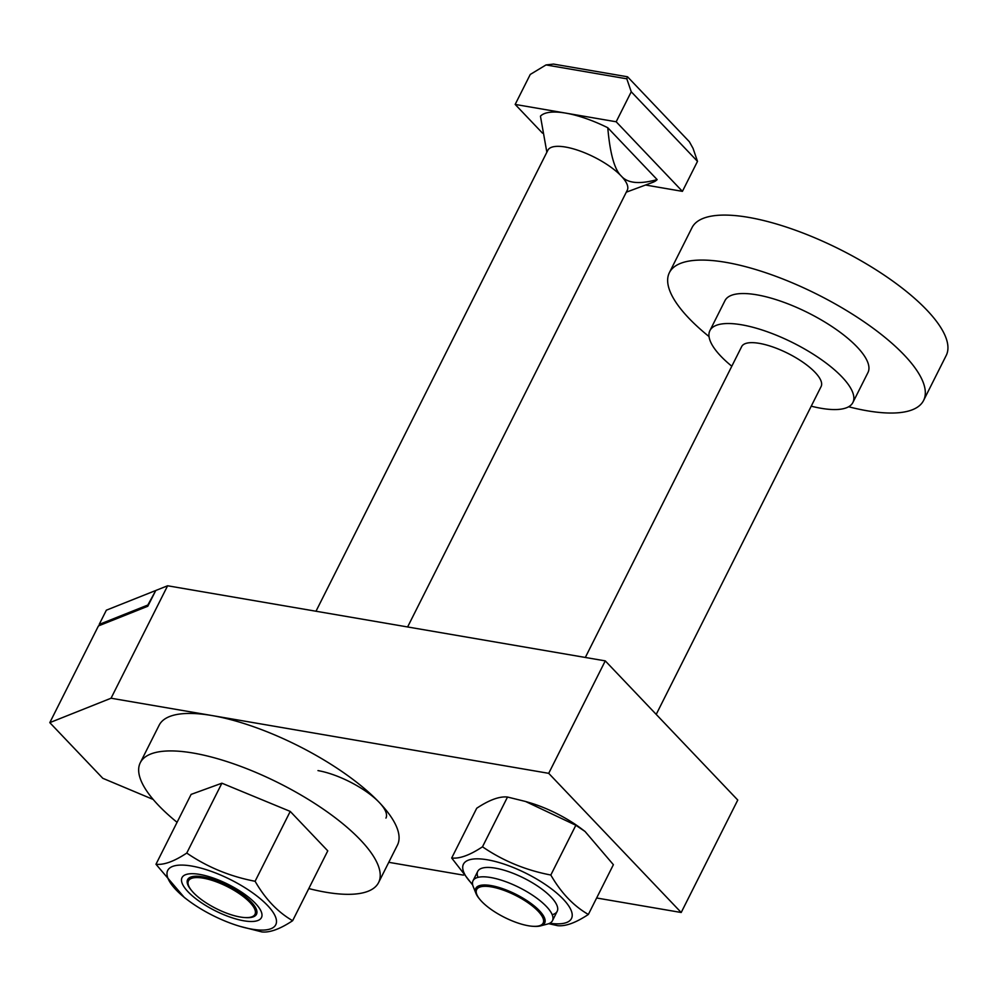 <?xml version="1.0" encoding="UTF-8"?>
<svg xmlns="http://www.w3.org/2000/svg" width="996" height="996" viewBox="0 0 996 996"><rect width="100%" height="100%" fill="white"/><g stroke="black" fill="none" stroke-linecap="round" stroke-linejoin="round"><path stroke-width="1.49" d="M546.854 152.226L540.442 116.183A66.682 22.037 26.7 0 1 565.666 113.108A66.682 22.037 26.7 0 1 607.772 127.737L657.148 179.604C639.444 184.484 627.468 183.289 621.23 176.006A44.459 14.691 26.7 0 1 627.281 190.211L407.613 626.957M191.929 890.959L191.207 890.088A38.545 12.736 26.7 0 1 187.796 884.722A38.545 12.736 26.7 0 1 208.886 878.186A38.545 12.736 26.7 0 1 251.241 901.965A38.545 12.736 26.7 0 1 252.299 917.167A38.545 12.736 26.7 0 1 245.962 917.627L244.829 917.565A37.238 12.313 -153.3 0 0 249.934 902.438A37.238 12.313 -153.3 0 0 204.578 878.41A37.238 12.313 -153.3 0 0 191.929 890.959A37.238 12.313 -153.3 0 0 193.535 892.752A37.238 12.313 -153.3 0 0 244.829 917.565M627.542 76.792L626.808 78.809L546.007 64.939L553.477 64.08L627.542 76.792L689.369 141.743L693.054 148.379L697.499 161.364L631.252 91.781L616.175 121.773L515.169 104.431L542.496 133.14M657.148 179.604A66.682 22.037 26.7 0 1 652.828 182.318L626.285 192.178M645.545 185.019L682.422 191.357L697.499 161.364M616.175 121.773L682.422 191.357M546.007 64.939L530.258 74.451L515.169 104.431M631.252 91.781L626.808 78.809M315.993 611.233L547.85 150.259A44.459 14.691 26.7 0 1 579.249 150.732A44.459 14.691 26.7 0 1 621.23 176.006C614.507 169.681 610.025 153.596 607.772 127.737M709.028 336.561A142.266 47.024 26.7 0 1 688.746 318.073A142.266 47.024 26.7 0 1 669.387 272.643A142.266 47.024 26.7 0 1 769.883 274.161A142.266 47.024 26.7 0 1 904.219 355.049A142.266 47.024 26.7 0 1 923.578 400.479A142.266 47.024 26.7 0 1 848.617 406.766M669.387 272.643L692.008 227.661A142.266 47.024 26.7 0 1 792.517 229.18A142.266 47.024 26.7 0 1 926.84 310.067A142.266 47.024 26.7 0 1 946.2 355.497L923.578 400.479M731.799 366.217A80.029 26.444 26.7 0 1 720.805 356.145A80.029 26.444 26.7 0 1 709.911 330.597A80.029 26.444 26.7 0 1 766.447 331.456A80.029 26.444 26.7 0 1 841.994 376.949A80.029 26.444 26.7 0 1 852.887 402.509A80.029 26.444 26.7 0 1 811.23 406.169M709.911 330.597L724.988 300.605A80.029 26.444 26.7 0 1 781.524 301.464A80.029 26.444 26.7 0 1 857.083 346.957A80.029 26.444 26.7 0 1 867.977 372.516L852.887 402.509M480.109 899.699L479.387 898.828A38.545 12.736 26.7 0 1 475.976 893.462L473.225 886.602A44.459 14.691 26.7 0 1 473.025 880.738A44.459 14.691 26.7 0 1 504.437 881.211A44.459 14.691 26.7 0 1 546.406 906.485A44.459 14.691 26.7 0 1 552.456 920.69A44.459 14.691 26.7 0 1 547.638 924.014L540.479 925.907A38.545 12.736 26.7 0 1 534.142 926.367L533.009 926.305A37.238 12.313 -153.3 0 0 538.114 911.178A37.238 12.313 -153.3 0 0 492.759 887.15A37.238 12.313 -153.3 0 0 480.109 899.699A37.238 12.313 -153.3 0 0 481.715 901.492A37.238 12.313 -153.3 0 0 533.009 926.305M585.324 657.46L741.684 346.571A44.459 14.691 26.7 0 1 773.095 347.056A44.459 14.691 26.7 0 1 815.064 372.33A44.459 14.691 26.7 0 1 821.115 386.523L656.215 714.393M475.976 893.462A38.545 12.736 26.7 0 1 497.066 886.926A38.545 12.736 26.7 0 1 539.421 910.705A38.545 12.736 26.7 0 1 540.479 925.907M681.202 912.498L737.762 800.049L605.269 660.883L167.614 585.773L155.762 590.491L147.794 606.253L98.442 625.924L49.8 722.635L111.054 698.221L548.709 773.332L681.202 912.498L596.641 897.994M99.924 625.189L99.189 624.43L147.844 605.033L155.052 591.811M148.08 605.692L99.837 625.376M167.614 585.773L111.054 698.221M154.629 591.537L155.364 591.25M153.197 799.464L102.8 778.299L49.8 722.635M154.953 590.815L106.36 610.187L99.189 624.43M317.973 770.605A48.904 16.16 26.7 0 1 366.441 791.708A48.904 16.16 26.7 0 1 385.95 818.09M463.464 875.135L388.776 862.312M605.269 660.883L548.709 773.332M177.064 822.31A133.377 44.085 26.7 0 1 158.439 805.291A133.377 44.085 26.7 0 1 140.287 762.699A133.377 44.085 26.7 0 1 234.508 764.131A133.377 44.085 26.7 0 1 360.44 839.952A133.377 44.085 26.7 0 1 378.592 882.556A133.377 44.085 26.7 0 1 308.81 888.569M140.287 762.699L159.148 725.213A133.377 44.085 26.7 0 1 253.358 726.644A133.377 44.085 26.7 0 1 379.289 802.477A133.377 44.085 26.7 0 1 397.441 845.069L378.592 882.556M251.764 929.131A60.457 19.982 26.7 0 1 240.136 926.392A60.457 19.982 26.7 0 1 187.646 899.998A60.457 19.982 26.7 0 1 191.705 866.047A60.457 19.982 26.7 0 1 267.526 905.451A60.457 19.982 26.7 0 1 251.764 929.131M240.136 926.392L261.848 931.92C269.791 932.791 280.05 929.056 292.637 920.702C277.809 912.174 265.297 899.027 255.101 881.273C230.001 876.48 207.23 867.068 186.762 853.062C174.176 861.403 163.917 865.138 155.974 864.267L184.322 897.483L187.646 899.998M199.648 874.401A44.459 14.691 26.7 0 1 261.251 911.701A44.459 14.691 26.7 0 1 243.821 920.79A44.459 14.691 26.7 0 1 194.108 897.346A44.459 14.691 26.7 0 1 186.85 874.289A44.459 14.691 26.7 0 1 199.648 874.401M186.762 853.062L221.896 783.192L290.234 811.416L327.771 850.845L292.637 920.702M290.234 811.416L255.101 881.273M221.896 783.192L191.108 794.397L155.974 864.267M451.686 858.017L476.723 808.242C489.297 799.9 499.569 796.165 507.512 797.037L525.552 801.481L575.85 825.261L550.825 875.023C525.726 870.23 502.943 860.818 482.487 846.799C469.9 855.153 459.642 858.888 451.686 858.017L472.739 885.108M472.602 884.436A60.457 19.982 26.7 0 1 487.43 859.797A60.457 19.982 26.7 0 1 562.479 898.404A60.457 19.982 26.7 0 1 549.742 923.242M548.734 923.678L557.561 925.658C565.516 926.529 575.775 922.794 588.362 914.453C573.534 905.924 561.022 892.777 550.825 875.023M478.005 877.364A44.459 14.691 26.7 0 1 489.883 867.491A44.459 14.691 26.7 0 1 495.373 868.151A44.459 14.691 26.7 0 1 553.041 899.264A44.459 14.691 26.7 0 1 552.207 914.689M482.487 846.799L507.512 797.037M575.85 825.261L585.038 831.473L613.387 864.69L588.362 914.453M525.552 801.481L529.225 802.564A60.457 19.982 26.7 0 1 581.714 828.958L585.038 831.473M477.744 871.363L473.025 880.738M557.175 911.315L552.456 920.69"/></g></svg>
